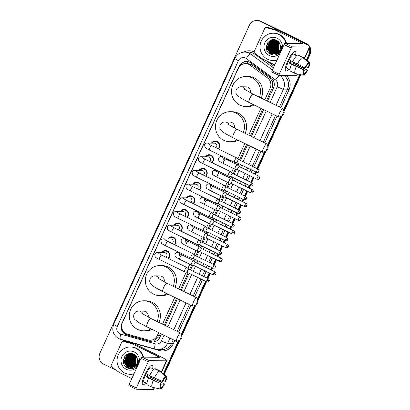 <?xml version="1.0" encoding="UTF-8"?>
<svg xmlns="http://www.w3.org/2000/svg" width="410" height="410" viewBox="0 0 410 410"><rect width="100%" height="100%" fill="white"/><g stroke="black" fill="none" stroke-linecap="round" stroke-linejoin="round"><path stroke-width="0.61" d="M186.119 255.819A4.372 4.218 90.8 0 1 185.776 256.839M192.357 242.131A4.372 4.218 90.8 0 1 192.013 243.15M198.594 228.447A4.372 4.218 90.8 0 1 198.25 229.462M204.831 214.758A4.372 4.218 90.8 0 1 204.487 215.778M211.068 201.074A4.372 4.218 90.8 0 1 210.725 202.089M217.305 187.385A4.372 4.218 90.8 0 1 216.962 188.405M223.542 173.696A4.372 4.218 90.8 0 1 223.199 174.716M229.784 160.013A4.372 4.218 90.8 0 1 229.436 161.027M161.566 252.621A4.648 4.489 90.8 0 1 167.254 250.93A4.648 4.489 90.8 0 1 168.464 258.464M167.803 238.933A4.648 4.489 90.8 0 1 173.491 237.241A4.648 4.489 90.8 0 1 174.701 244.775M174.04 225.249A4.648 4.489 90.8 0 1 179.729 223.558A4.648 4.489 90.8 0 1 180.938 231.091M180.277 211.56A4.648 4.489 90.8 0 1 185.966 209.869A4.648 4.489 90.8 0 1 187.175 217.402M186.514 197.871A4.648 4.489 90.8 0 1 192.203 196.18A4.648 4.489 90.8 0 1 193.412 203.719M192.751 184.187A4.648 4.489 90.8 0 1 198.44 182.496A4.648 4.489 90.8 0 1 199.649 190.03M198.988 170.498A4.648 4.489 90.8 0 1 204.677 168.807A4.648 4.489 90.8 0 1 205.887 176.341M205.225 156.815A4.648 4.489 90.8 0 1 210.914 155.123A4.648 4.489 90.8 0 1 212.129 162.657M211.463 143.126A4.648 4.489 90.8 0 1 217.151 141.435A4.648 4.489 90.8 0 1 218.366 148.968M266.515 100.701L272.712 86.843L272.563 81.744L269.841 77.931L252.36 65.139L251.156 64.421L247.789 63.637L245.6 63.606A8.195 7.908 -89.2 0 0 238.328 68.306L122.364 322.762A8.195 7.908 -89.2 0 0 127.433 334.16L148.092 339.982A8.195 7.908 -89.2 0 0 150.055 340.269A8.195 7.908 -89.2 0 0 157.327 335.57L158.675 332.618M264.757 99.84L270.113 88.083A8.195 7.908 -89.2 0 0 267.53 77.9L250.049 65.103A8.195 7.908 -89.2 0 0 248.855 64.385A8.195 7.908 -89.2 0 0 245.6 63.606M150.055 340.269L154.934 339.854L158.808 336.774L160.433 333.479M164.287 325.027L176.49 298.249M180.338 289.798L188.108 272.758M189.579 269.529L191.608 265.07M193.602 260.704L194.345 259.074M195.816 255.84L197.845 251.381M199.839 247.015L200.582 245.385M202.053 242.156L204.083 237.697M206.076 233.331L206.819 231.701M208.29 228.467L210.32 224.009M212.313 219.642L213.056 218.012M214.527 214.778L216.562 210.325M218.55 205.953L219.294 204.323M220.764 201.095L222.799 196.636M224.788 192.269L225.531 190.64M227.002 187.406L229.036 182.947M231.025 178.581L231.768 176.951M233.239 173.722L235.273 169.263M237.262 164.897L238.005 163.267M239.476 160.033L246.61 144.381M250.464 135.93L262.666 109.152M162.524 324.166L174.727 297.388M178.581 288.937L186.237 272.137M187.939 268.406L189.82 264.281M191.854 259.807L192.474 258.449M194.176 254.718L196.057 250.592M198.091 246.118L198.712 244.765M200.413 241.029L202.294 236.903M204.334 232.429L204.949 231.076M206.65 227.345L208.531 223.219M210.571 218.745L211.186 217.392M212.887 213.656L214.768 209.53M216.808 205.056L217.423 203.703M219.124 199.972L221.005 195.847M223.045 191.373L223.66 190.014M225.362 186.284L227.242 182.158M229.282 177.684L229.897 176.331M231.599 172.595L233.48 168.469M235.519 163.995L236.134 162.642M237.836 158.911L244.847 143.526M248.701 135.075L260.903 108.296M309.304 48.083A8.195 7.908 90.8 0 1 308.991 54.289L309.56 54.299L306.793 60.367L309.56 54.299A8.195 7.908 90.8 0 0 309.606 47.411A8.195 7.908 90.8 0 1 309.56 54.299L310.129 54.304L307.213 60.711M303.743 67.061L303.328 67.968L303.743 67.061M300.305 74.61L283.725 110.987L300.305 74.61M281.347 116.204L267.668 146.221L281.347 116.204M265.29 151.434L257.388 168.776L265.29 151.434M255.917 172.005L254.907 174.219L255.917 172.005M253.436 177.453L251.151 182.46L253.436 177.453M249.68 185.694L248.67 187.908L249.68 185.694M247.199 191.137L244.913 196.149L247.199 191.137M243.443 199.383L242.433 201.592L243.443 199.383M240.962 204.826L238.676 209.838L240.962 204.826M237.205 213.067L236.196 215.281L237.205 213.067M234.725 218.509L232.439 223.522L234.725 218.509M230.968 226.756L229.959 228.97L230.968 226.756M228.488 232.198L226.202 237.211L228.488 232.198M224.731 240.439L223.722 242.653L224.731 240.439M222.251 245.887L219.965 250.894L222.251 245.887M218.494 254.128L217.484 256.342L218.494 254.128M216.014 259.571L213.728 264.583L216.014 259.571M212.257 267.817L211.247 270.026L212.257 267.817M209.776 273.26L207.491 278.272L209.776 273.26M206.02 281.501L197.548 300.084L206.02 281.501M195.17 305.301L181.492 335.313L195.17 305.301M179.119 340.531L163.805 374.125L179.119 340.531M160.756 380.818L160.341 381.725L160.756 380.818M116.599 370.512L103.643 364.193A8.195 7.908 90.8 0 1 99.871 353.287L249.388 25.2A8.195 7.908 90.8 0 1 256.66 20.5A8.195 7.908 90.8 0 1 259.919 21.279L305.788 43.398A8.195 7.908 90.8 0 1 308.643 45.756A8.195 7.908 90.8 0 0 305.788 43.398L260.488 21.289L306.357 43.404A8.195 7.908 90.8 0 1 310.129 54.304M256.66 20.5L257.229 20.51A8.195 7.908 90.8 0 1 260.488 21.289A8.195 7.908 90.8 0 0 257.229 20.51L257.803 20.515A8.195 7.908 90.8 0 1 261.057 21.294L306.357 43.404M304.22 67.276L303.795 68.209M300.827 74.722L283.956 111.735M282.039 115.943L267.904 146.964M265.987 151.172L257.859 169.002M256.388 172.236L255.379 174.45M253.903 177.679L251.622 182.691M250.146 185.925L249.142 188.134M247.666 191.367L245.385 196.38M243.909 199.608L242.904 201.822M241.428 205.056L239.148 210.063M237.672 213.297L236.667 215.511M235.191 218.74L232.911 223.752M231.435 226.981L230.43 229.195M228.954 232.429L226.674 237.436M225.198 240.67L224.188 242.884M222.717 246.113L220.436 251.125M218.96 254.359L217.951 256.568M216.48 259.802L214.194 264.814M212.723 268.043L211.714 270.257M210.243 273.485L207.957 278.498M206.486 281.731L197.784 300.832M195.867 305.04L181.727 336.062M179.811 340.269L164.225 374.468M161.232 381.034L160.807 381.971M267.474 101.167L273.547 87.837A8.195 7.908 -89.2 0 0 270.964 77.654L250.858 62.945A8.195 7.908 -89.2 0 0 249.669 62.223A8.195 7.908 -89.2 0 0 246.41 61.444A8.195 7.908 -89.2 0 0 239.138 66.148L121.821 323.572A8.195 7.908 -89.2 0 0 126.89 334.97L150.649 341.668A8.195 7.908 -89.2 0 0 152.612 341.955A8.195 7.908 -89.2 0 0 159.885 337.251L161.391 333.945M239.66 66.251L239.707 66.153A8.195 7.908 90.8 0 1 246.697 61.454M305.214 43.388A8.195 7.908 90.8 0 1 307.397 44.967M308.991 54.289L306.378 60.024M303.272 66.845L302.867 67.727M299.782 74.497L283.494 110.244M280.655 116.466L267.438 145.473M264.599 151.695L256.921 168.546M255.45 171.78L254.441 173.994M252.97 177.222L250.684 182.235M249.213 185.463L248.204 187.677M246.728 190.911L244.447 195.918M242.976 199.152L241.967 201.366M240.491 204.595L238.21 209.607M236.734 212.841L235.729 215.05M234.253 218.284L231.973 223.296M230.497 226.525L229.492 228.739M228.016 231.968L225.736 236.98M224.26 240.214L223.255 242.423M221.779 245.657L219.499 250.669M218.023 253.898L217.018 256.112M215.542 259.346L213.261 264.353M211.785 267.587L210.776 269.8M209.305 273.029L207.024 278.041M205.548 281.27L197.318 299.336M194.478 305.563L181.261 334.565M178.427 340.792L163.39 373.782M160.284 380.603L159.879 381.484M165.245 325.494L177.448 298.716M181.297 290.265L189.061 273.229M190.537 269.995L192.679 265.29M194.442 261.421L195.298 259.54M196.774 256.306L198.917 251.602M200.68 247.737L201.541 245.851M203.011 242.623L205.154 237.918M206.917 234.048L207.778 232.168M209.249 228.934L211.391 224.229M213.154 220.36L214.015 218.479M215.486 215.25L217.633 210.54M219.391 206.676L220.252 204.795M221.723 201.561L223.87 196.856M225.628 192.987L226.489 191.106M227.96 187.872L230.107 183.167M231.865 179.303L232.726 177.417M234.197 174.188L236.344 169.484M238.107 165.614L238.963 163.733M240.434 160.5L247.568 144.853M251.417 136.402L263.625 109.624M152.894 341.95A8.195 7.908 90.8 0 1 151.218 341.673L127.459 334.98A8.195 7.908 90.8 0 1 121.632 326.949M287.702 61.187A10.921 2.593 -64 0 1 293.903 51.855A10.921 2.593 -64 0 1 295.62 54.909A10.921 2.593 -64 0 0 295.338 51.414A10.921 2.593 -64 0 0 287.702 61.187A10.921 2.593 -64 0 0 285.222 69.644A10.921 2.593 -64 0 0 288.686 69.116A10.921 2.593 -64 0 1 285.755 71.048A10.921 2.593 -64 0 1 287.702 61.187M274.797 64.882L262.595 58.932A1.363 1.317 -89.2 0 1 262.4 58.809L254.651 53.146A1.363 1.317 -89.2 0 1 254.22 51.445L264.752 28.346A1.363 1.317 -89.2 0 1 265.962 27.562L268.094 27.593A1.363 1.317 90.8 0 1 268.422 27.644L277.575 30.222A1.363 1.317 90.8 0 1 277.79 30.304L302.718 42.471A10.921 1.174 -155.5 0 1 309.816 46.96A10.921 1.174 -155.5 0 1 309.412 47.083L292.125 46.827A1.363 0.323 116 0 0 291.208 48.057L284.053 44.567A1.363 0.323 -64 0 1 284.976 43.337L302.257 43.593A2.732 0.292 24.5 0 0 302.36 43.562A2.732 0.292 24.5 0 0 300.586 42.44L275.658 30.273A1.363 1.317 -89.2 0 0 275.443 30.191L266.29 27.613A1.363 1.317 -89.2 0 0 265.962 27.562M297.491 73.995L296.753 75.619A10.921 1.174 -155.5 0 1 296.353 75.742L279.066 75.486A1.363 0.323 116 0 1 279.031 75.476A1.363 0.323 116 0 1 279.271 74.246L291.208 48.057M279 75.455L271.912 71.996A1.363 0.323 -64 0 1 271.876 71.986A1.363 0.323 -64 0 1 272.122 70.756L284.053 44.567M305.03 67.645L305.465 67.655A5.463 1.297 -64 0 1 308.105 64.119L308.797 62.602A7.098 1.686 -64 0 0 305.03 67.645L292.602 61.823A9.01 2.137 -64 0 1 297.68 55.027L302.447 57.354L308.797 62.602M308.233 63.842L308.817 64.129A5.463 1.297 -64 0 1 308.223 67.696L306.044 66.63M291.033 60.921A5.463 1.297 116 0 0 290.557 61.905A5.463 1.297 116 0 0 290.039 63.145L304.343 70.125A5.463 1.297 -64 0 0 303.743 73.687L303.051 75.209L295.103 73.472L290.331 71.145A9.01 2.137 -64 0 1 291.479 64.293L304.343 70.125M291.479 64.293L289.383 63.135A7.918 1.881 -64 0 1 289.916 61.9A7.918 1.881 -64 0 1 290.511 60.665L292.658 61.71M288.614 69.085A7.918 1.881 -64 0 1 288.502 69.044L287.072 68.347A7.918 1.881 -64 0 1 288.486 61.198A7.918 1.881 -64 0 1 294.021 54.115L295.451 54.812A7.918 1.881 -64 0 1 295.548 54.873L296.907 55.54M293.827 62.417A7.918 1.881 -64 0 1 293.447 63.191L307.536 70.171A7.098 1.686 -64 0 1 303.764 75.22L304.456 73.698L303.631 73.293M288.502 69.044A7.918 1.881 -64 0 1 288.404 68.977L289.972 69.746M308.817 64.129L309.509 62.612L303.159 57.364L298.388 55.037L298.265 55.314M303.159 57.364A9.01 2.137 -64 0 1 303.185 57.385L305.973 59.686M295.103 73.472A9.01 2.137 -64 0 1 296.245 66.62M309.509 62.612A7.098 1.686 -64 0 1 308.658 67.701L308.223 67.696M303.113 75.076L303.764 75.22M303.051 75.209A7.098 1.686 -64 0 1 303.902 70.12M293.304 62.161A5.463 1.297 116 0 1 292.791 63.186L307.536 70.171M307.095 70.166A5.463 1.297 -64 0 1 304.456 73.698M295.451 54.812A7.918 1.881 -64 0 0 294.836 54.863L296.666 55.755M297.373 64.15A9.01 2.137 -64 0 1 302.447 57.354M291.208 61.003A5.463 1.297 -64 0 1 290.07 63.155M289.383 63.135L290.039 63.145M295.425 55.15L295.548 54.873M292.791 63.186L293.447 63.191M276.099 54.617A12.29 11.864 90.8 0 1 275.489 53.73A12.29 11.864 90.8 0 1 275.479 53.71M275.92 40.257L273.506 41.323L270.574 47.498L274.208 53.105L275.371 53.541A12.29 11.864 90.8 0 1 275.253 53.336M275.202 53.244A12.29 11.864 90.8 0 1 275.002 52.875M274.92 52.711A12.29 11.864 90.8 0 1 274.608 52.039M274.485 51.737A12.29 11.864 90.8 0 1 274.013 50.317M273.824 49.482A12.29 11.864 90.8 0 1 273.803 44.746M273.998 43.88A12.29 11.864 90.8 0 1 274.485 42.379M274.623 42.051A12.29 11.864 90.8 0 1 274.972 41.318M275.064 41.133A12.29 11.864 90.8 0 1 275.3 40.713M277.052 59.932A13.653 13.181 90.8 0 1 273.019 60.521A13.653 13.181 90.8 0 1 267.592 59.224A13.653 13.181 90.8 0 1 260.381 43.793A13.653 13.181 90.8 0 1 273.424 33.215A13.653 13.181 90.8 0 1 278.851 34.517A13.653 13.181 90.8 0 1 285.965 43.352M273.424 33.215L273.993 33.225A13.653 13.181 90.8 0 1 279.42 34.527A13.653 13.181 90.8 0 1 286.534 43.357M279.394 52.552C280.85 50.896 281.573 48.954 281.567 46.719C280.999 50.876 278.79 53.177 274.936 53.628A6.826 6.591 90.8 0 0 280.44 45.776C280.066 43.388 278.846 41.615 276.791 40.462C268.401 35.706 261.887 50.281 270.354 54.079C273.68 55.616 276.694 55.109 279.394 52.552M280.112 53.223A9.558 9.23 90.8 0 1 269.283 55.519A9.558 9.23 90.8 0 1 264.875 42.799A9.558 9.23 90.8 0 1 277.16 38.222A9.558 9.23 90.8 0 1 282.341 48.329M276.166 40.17L274.854 40.072L271.374 41.292L268.437 47.468L272.076 53.069L274.295 53.7M274.767 40.072L271.194 41.287L268.263 47.463L271.897 53.069L274.208 53.7M277.401 40.826L274.408 40.062L270.482 41.277L267.551 47.452L271.184 53.059L274.936 53.628L273.321 53.09L269.683 47.483L272.619 41.307L275.474 40.165M275.207 40.118L272.086 41.302L269.15 47.478L272.788 53.08L274.654 53.669M275.12 40.108L271.907 41.297L268.975 47.473L272.609 53.08L274.562 53.674M275.566 40.18L272.793 41.313L269.862 47.488L273.496 53.09L275.007 53.613M275.827 40.236L273.327 41.318L270.395 47.493L274.034 53.1L275.279 53.561M276.273 40.359L274.218 41.333L271.287 47.509L274.92 53.115L275.73 53.449M276.186 40.329L274.039 41.328L271.107 47.504L274.741 53.11L275.638 53.474M276.627 40.477L274.931 41.343L271.994 47.519L276.089 53.331M276.54 40.447L274.751 41.343L271.82 47.514L275.453 53.121L276.002 53.361M276.981 40.621L275.643 41.354L272.706 47.529L276.453 53.187M276.878 53.372L277.145 53.464M276.893 40.585L275.464 41.354L272.527 47.524L276.361 53.223M276.791 53.402L277.058 53.49M277.237 53.233L277.503 53.346M277.59 53.382L277.857 53.474M277.15 53.269L277.411 53.377M277.503 53.413L277.77 53.505M277.949 53.244L278.216 53.356M277.857 53.279L278.123 53.387M276.883 40.508L274.587 40.062L270.661 41.282L267.73 47.457L271.364 53.059L273.941 53.71M276.063 40.129L274.941 40.078M275.945 40.083L275.653 40.088M275.566 40.093L275.3 40.113M275.833 40.083L275.566 40.083M275.479 40.083L275.207 40.103M275.92 40.129L275.653 40.165M275.833 40.118L275.566 40.149M276.176 40.175L275.92 40.216M277.334 40.79L276.35 41.364L273.419 47.539L276.811 53.018M277.242 40.744L276.176 41.364L273.239 47.534L276.724 53.064M277.652 41.005L277.063 41.374L274.131 47.55L277.175 52.823M277.575 40.949L276.883 41.374L273.952 47.545L277.083 52.875M277.97 41.251L274.843 47.56L277.539 52.593M277.893 41.19L274.664 47.56L277.447 52.654M278.293 41.538L275.551 47.57L277.903 52.326M278.211 41.461L275.377 47.57L277.811 52.398M278.615 41.866L276.263 47.581L278.267 52.019M278.534 41.779L276.084 47.581L278.175 52.101M278.943 42.245L276.976 47.591L278.631 51.665M278.861 42.143L276.796 47.591L278.539 51.757M279.266 42.686L277.688 47.601L279 51.245M279.184 42.568L277.508 47.601L278.908 51.358M279.369 50.737L278.4 47.611L279.066 44.136A6.826 6.591 90.8 0 1 279.584 43.199M279.512 43.071L278.221 47.611L279.277 50.876M276.965 60.126A13.653 13.181 90.8 0 1 273.588 60.531L273.019 60.521M275.971 43.26L275.064 47.709L275.843 50.743M275.259 43.25L274.351 47.698L275.13 50.732M274.546 43.24L273.639 47.688L274.418 50.722M273.834 43.229L272.932 47.678L273.711 50.712M271.794 39.888L269.411 42.215M268.858 43.158L267.95 47.601L268.729 50.635M270.21 40.523L267.238 47.591L271.686 54.412L272.957 54.904M267.223 43.588L266.526 47.581L270.62 54.212M276.355 42.727L275.151 47.709L276.202 51.265M275.643 42.717L274.444 47.698L275.489 51.255M274.931 42.707L273.731 47.688L274.777 51.245M274.218 42.696L273.019 47.678L274.064 51.235M271.948 39.847L269.734 41.892M269.242 42.625L268.037 47.606L269.088 51.158M270.462 40.39L267.33 47.591L271.779 54.412L273.101 54.919M267.715 42.778L266.618 47.581L271.159 54.448M282.762 114.031A1.912 0.451 116 0 0 282.546 115.753A1.912 0.451 116 0 0 283.756 114.047A1.912 0.451 116 0 0 284.171 112.422A1.912 0.451 116 0 0 282.762 114.031M282.546 115.753L279.138 117.04A4.643 1.102 -64 0 1 278.836 117.045A4.643 1.102 -64 0 1 279.666 112.858A4.643 1.102 -64 0 1 282.91 108.701A4.643 1.102 -64 0 1 283.09 108.947L284.171 112.422M250.325 92.757A4.643 4.484 -89.2 0 0 246.082 86.843L241.106 86.771C239.02 86.679 237.39 87.648 236.206 89.672C235.56 92.516 235.991 94.484 237.508 95.571L241.295 98.344L249.034 102.5L278.836 117.045M253.19 104.529A15.021 14.499 90.8 0 1 245.79 106.503A15.021 14.499 90.8 0 1 239.824 105.073A15.021 14.499 90.8 0 1 231.891 88.104A15.021 14.499 90.8 0 1 246.236 76.47A15.021 14.499 90.8 0 1 252.206 77.9A15.021 14.499 90.8 0 1 259.407 97.231M246.236 76.47L248.373 76.501A15.021 14.499 90.8 0 1 254.343 77.931A15.021 14.499 90.8 0 1 261.18 98.098M254.343 105.093A15.021 14.499 90.8 0 1 247.927 106.533L245.79 106.503M266.705 149.26A1.912 0.451 116 0 0 266.49 150.982A1.912 0.451 116 0 0 267.699 149.276A1.912 0.451 116 0 0 268.114 147.651A1.912 0.451 116 0 0 266.705 149.26M266.49 150.982L263.087 152.269A4.643 1.102 -64 0 1 262.784 152.279A4.643 1.102 -64 0 1 263.609 148.087A4.643 1.102 -64 0 1 266.854 143.93A4.643 1.102 -64 0 1 267.033 144.176L268.114 147.651M234.269 127.987A4.643 4.484 -89.2 0 0 230.03 122.072L225.049 122.001C222.968 121.908 221.333 122.877 220.149 124.901C219.504 127.746 219.939 129.714 221.451 130.8L225.239 133.573L232.982 137.734L262.784 152.279M237.134 139.759A15.021 14.499 90.8 0 1 229.738 141.732A15.021 14.499 90.8 0 1 223.768 140.302A15.021 14.499 90.8 0 1 215.834 123.333A15.021 14.499 90.8 0 1 230.184 111.699A15.021 14.499 90.8 0 1 236.15 113.129A15.021 14.499 90.8 0 1 243.35 132.461M230.184 111.699L232.316 111.73A15.021 14.499 90.8 0 1 238.287 113.16A15.021 14.499 90.8 0 1 245.124 133.327M238.287 140.322A15.021 14.499 90.8 0 1 231.87 141.763L229.738 141.732M196.585 303.128A1.912 0.451 116 0 0 196.369 304.845A1.912 0.451 116 0 0 197.579 303.139A1.912 0.451 116 0 0 197.994 301.514A1.912 0.451 116 0 0 196.585 303.128M196.369 304.845L192.966 306.132A4.643 1.102 -64 0 1 192.664 306.142A4.643 1.102 -64 0 1 193.489 301.95A4.643 1.102 -64 0 1 196.733 297.798A4.643 1.102 -64 0 1 196.913 298.044L197.994 301.514M164.149 281.849A4.643 4.484 -89.2 0 0 159.91 275.94L154.929 275.863C152.843 275.776 151.213 276.745 150.029 278.769C149.383 281.614 149.819 283.577 151.331 284.663L155.118 287.441L162.862 291.597L192.664 306.142M167.013 293.627A15.021 14.499 90.8 0 1 159.618 295.6A15.021 14.499 90.8 0 1 153.647 294.17A15.021 14.499 90.8 0 1 145.714 277.196A15.021 14.499 90.8 0 1 160.064 265.562A15.021 14.499 90.8 0 1 166.029 266.992A15.021 14.499 90.8 0 1 173.23 286.329M160.064 265.562L162.196 265.593A15.021 14.499 90.8 0 1 168.167 267.023A15.021 14.499 90.8 0 1 175.003 287.19M168.167 294.185A15.021 14.499 90.8 0 1 161.75 295.63L159.618 295.6M180.528 338.358A1.912 0.451 116 0 0 180.313 340.08A1.912 0.451 116 0 0 181.522 338.373A1.912 0.451 116 0 0 181.937 336.743A1.912 0.451 116 0 0 180.528 338.358M180.313 340.08L176.91 341.361A4.643 1.102 -64 0 1 176.607 341.371A4.643 1.102 -64 0 1 177.433 337.184A4.643 1.102 -64 0 1 180.677 333.028A4.643 1.102 -64 0 1 180.861 333.274L181.937 336.743M148.092 317.084A4.643 4.484 -89.2 0 0 143.854 311.169L138.872 311.093C136.791 311.005 135.156 311.974 133.973 313.998C133.327 316.843 133.762 318.811 135.274 319.892L139.062 322.67L146.806 326.826L176.607 341.371M150.962 328.856A15.021 14.499 90.8 0 1 143.561 330.829A15.021 14.499 90.8 0 1 137.591 329.399A15.021 14.499 90.8 0 1 129.657 312.425A15.021 14.499 90.8 0 1 144.007 300.791A15.021 14.499 90.8 0 1 149.978 302.221A15.021 14.499 90.8 0 1 157.173 321.558M144.007 300.791L146.139 300.822A15.021 14.499 90.8 0 1 152.11 302.252A15.021 14.499 90.8 0 1 158.947 322.419M152.11 329.414A15.021 14.499 90.8 0 1 145.693 330.86L143.561 330.829M217.941 148.763A4.095 3.956 -89.2 0 0 215.44 141.547A4.095 3.956 -89.2 0 0 212.252 143.136M215.783 147.713A2.46 2.373 -89.2 0 0 214.563 143.172L207.106 143.059A2.46 2.373 -89.2 0 1 209.167 144.361M258.115 169.13C260.007 171.083 258.751 171.083 258.951 171.462L256.87 170.719A1.773 0.42 116 0 1 258.115 169.13L238.707 159.659A1.773 0.42 116 0 1 238.728 159.669L236.652 157.901A2.46 0.584 116 0 0 236.621 157.881A2.46 0.584 116 0 0 236.56 157.865A2.46 0.584 116 0 0 234.904 160.079A2.46 0.584 116 0 0 234.464 162.298A2.46 0.584 116 0 0 234.499 162.309A2.46 0.584 116 0 0 234.53 162.314M238.707 159.659A1.773 0.42 116 0 0 238.661 159.649A1.773 0.42 116 0 0 237.467 161.248A1.773 0.42 116 0 0 237.149 162.847A1.773 0.42 116 0 0 237.175 162.857A1.773 0.42 116 0 0 237.195 162.857M211.698 162.447A4.095 3.956 -89.2 0 0 209.202 155.231A4.095 3.956 -89.2 0 0 206.015 156.825M209.546 161.397A2.46 2.373 -89.2 0 0 208.321 156.861L200.869 156.748A2.46 2.373 -89.2 0 1 202.929 158.05M232.49 173.358A1.773 0.42 116 0 0 232.47 173.343L230.415 171.585A2.46 0.584 116 0 0 230.384 171.564A2.46 0.584 116 0 0 230.317 171.554A2.46 0.584 116 0 0 228.667 173.768A2.46 0.584 116 0 0 228.226 175.982A2.46 0.584 116 0 0 228.262 175.998A2.46 0.584 116 0 0 228.293 175.998M251.873 182.814C253.769 184.772 252.514 184.766 252.714 185.146L250.633 184.403A1.773 0.42 116 0 1 251.873 182.814L232.47 173.343A1.773 0.42 116 0 0 232.424 173.333A1.773 0.42 116 0 0 231.23 174.932A1.773 0.42 116 0 0 230.912 176.536A1.773 0.42 116 0 0 230.938 176.541A1.773 0.42 116 0 0 230.958 176.546M205.461 176.136A4.095 3.956 -89.2 0 0 202.965 168.92A4.095 3.956 -89.2 0 0 199.778 170.509M203.309 175.085A2.46 2.373 -89.2 0 0 202.084 170.545L194.632 170.437A2.46 2.373 -89.2 0 1 196.692 171.739M245.636 196.503C247.532 198.46 246.277 198.455 246.477 198.835L244.396 198.091A1.773 0.42 116 0 1 245.636 196.503L226.233 187.032A1.773 0.42 116 0 0 226.233 187.032L224.178 185.274A2.46 0.584 116 0 0 224.147 185.253A2.46 0.584 116 0 0 224.08 185.238A2.46 0.584 116 0 0 222.43 187.452A2.46 0.584 116 0 0 221.989 189.671A2.46 0.584 116 0 0 222.025 189.681A2.46 0.584 116 0 0 222.056 189.686M226.233 187.032A1.773 0.42 116 0 0 226.187 187.022A1.773 0.42 116 0 0 224.993 188.62A1.773 0.42 116 0 0 224.675 190.219A1.773 0.42 116 0 0 224.7 190.23A1.773 0.42 116 0 0 224.721 190.23M199.224 189.82A4.095 3.956 -89.2 0 0 196.728 182.604A4.095 3.956 -89.2 0 0 193.54 184.198M197.072 188.769A2.46 2.373 -89.2 0 0 195.847 184.233L188.395 184.121A2.46 2.373 -89.2 0 1 190.455 185.422M239.399 210.186C241.295 212.144 240.04 212.139 240.239 212.518L238.159 211.775A1.773 0.42 116 0 1 239.399 210.186L219.996 200.715A1.773 0.42 116 0 1 220.016 200.731L217.941 198.958A2.46 0.584 116 0 0 217.91 198.942A2.46 0.584 116 0 0 217.843 198.927A2.46 0.584 116 0 0 216.193 201.141A2.46 0.584 116 0 0 215.752 203.36A2.46 0.584 116 0 0 215.788 203.37A2.46 0.584 116 0 0 215.819 203.37M219.996 200.715A1.773 0.42 116 0 0 219.95 200.705A1.773 0.42 116 0 0 218.755 202.304A1.773 0.42 116 0 0 218.438 203.908A1.773 0.42 116 0 0 218.463 203.919A1.773 0.42 116 0 0 218.484 203.919M192.987 203.509A4.095 3.956 -89.2 0 0 190.491 196.293A4.095 3.956 -89.2 0 0 187.303 197.886M190.834 202.458A2.46 2.373 -89.2 0 0 189.61 197.917L182.158 197.81A2.46 2.373 -89.2 0 1 184.218 199.111M213.779 214.42A1.773 0.42 116 0 0 213.759 214.404L211.703 212.647A2.46 0.584 116 0 0 211.673 212.626A2.46 0.584 116 0 0 211.606 212.611A2.46 0.584 116 0 0 209.956 214.825A2.46 0.584 116 0 0 209.515 217.044A2.46 0.584 116 0 0 209.551 217.054A2.46 0.584 116 0 0 209.582 217.059M233.162 223.875C235.058 225.833 233.802 225.828 234.002 226.207L231.922 225.464A1.773 0.42 116 0 1 233.162 223.875L213.759 214.404A1.773 0.42 116 0 0 213.712 214.394A1.773 0.42 116 0 0 212.518 215.993A1.773 0.42 116 0 0 212.201 217.592A1.773 0.42 116 0 0 212.226 217.602A1.773 0.42 116 0 0 212.247 217.607M186.75 217.197A4.095 3.956 -89.2 0 0 184.254 209.981A4.095 3.956 -89.2 0 0 181.066 211.57M184.597 216.142A2.46 2.373 -89.2 0 0 183.373 211.606L175.921 211.493A2.46 2.373 -89.2 0 1 177.976 212.795M207.532 228.098L205.466 226.335A2.46 0.584 116 0 0 205.436 226.315A2.46 0.584 116 0 0 205.369 226.299A2.46 0.584 116 0 0 203.719 228.513A2.46 0.584 116 0 0 203.278 230.733A2.46 0.584 116 0 0 203.314 230.743A2.46 0.584 116 0 0 203.345 230.748M207.542 228.103A1.773 0.42 116 0 0 207.522 228.093A1.773 0.42 116 0 0 207.47 228.078A1.773 0.42 116 0 0 206.276 229.677A1.773 0.42 116 0 0 205.963 231.281A1.773 0.42 116 0 0 205.989 231.291A1.773 0.42 116 0 0 206.01 231.291M180.513 230.881A4.095 3.956 -89.2 0 0 178.012 223.665A4.095 3.956 -89.2 0 0 174.824 225.259M178.36 229.831A2.46 2.373 -89.2 0 0 177.135 225.29L169.684 225.182A2.46 2.373 -89.2 0 1 171.739 226.484M201.305 241.792A1.773 0.42 116 0 0 201.284 241.777L199.229 240.019A2.46 0.584 116 0 0 199.198 239.999A2.46 0.584 116 0 0 199.132 239.988A2.46 0.584 116 0 0 197.482 242.202A2.46 0.584 116 0 0 197.041 244.416A2.46 0.584 116 0 0 197.077 244.432A2.46 0.584 116 0 0 197.107 244.432M220.688 251.248C222.584 253.206 221.328 253.201 221.523 253.58L219.447 252.837A1.773 0.42 116 0 1 220.688 251.248L201.284 241.777A1.773 0.42 116 0 0 201.233 241.767A1.773 0.42 116 0 0 200.039 243.366A1.773 0.42 116 0 0 199.726 244.97A1.773 0.42 116 0 0 199.752 244.975A1.773 0.42 116 0 0 199.772 244.98M174.276 244.57A4.095 3.956 -89.2 0 0 171.775 237.354A4.095 3.956 -89.2 0 0 168.587 238.943M172.123 243.519A2.46 2.373 -89.2 0 0 170.898 238.979L163.446 238.871A2.46 2.373 -89.2 0 1 165.502 240.173M214.45 264.937C216.347 266.889 215.091 266.889 215.286 267.269L213.21 266.526A1.773 0.42 116 0 1 214.45 264.937L195.042 255.466A1.773 0.42 116 0 1 195.068 255.481L192.992 253.708A2.46 0.584 116 0 0 192.961 253.687A2.46 0.584 116 0 0 192.895 253.672A2.46 0.584 116 0 0 191.239 255.886A2.46 0.584 116 0 0 190.804 258.105A2.46 0.584 116 0 0 190.84 258.115A2.46 0.584 116 0 0 190.87 258.121M195.042 255.466A1.773 0.42 116 0 0 194.996 255.456A1.773 0.42 116 0 0 193.802 257.055A1.773 0.42 116 0 0 193.489 258.654A1.773 0.42 116 0 0 193.51 258.664A1.773 0.42 116 0 0 193.535 258.664M168.038 258.254A4.095 3.956 -89.2 0 0 165.537 251.038A4.095 3.956 -89.2 0 0 162.35 252.632M165.886 257.203A2.46 2.373 -89.2 0 0 164.661 252.668L157.209 252.555A2.46 2.373 -89.2 0 1 159.264 253.857M208.213 278.621C210.11 280.578 208.854 280.573 209.049 280.952L206.973 280.209A1.773 0.42 116 0 1 208.213 278.621L188.805 269.15A1.773 0.42 116 0 1 188.831 269.165L186.755 267.392A2.46 0.584 116 0 0 186.724 267.376A2.46 0.584 116 0 0 186.658 267.361A2.46 0.584 116 0 0 185.002 269.575A2.46 0.584 116 0 0 184.567 271.794A2.46 0.584 116 0 0 184.602 271.804A2.46 0.584 116 0 0 184.633 271.804M188.805 269.15A1.773 0.42 116 0 0 188.759 269.139A1.773 0.42 116 0 0 187.565 270.738A1.773 0.42 116 0 0 187.252 272.342A1.773 0.42 116 0 0 187.273 272.348A1.773 0.42 116 0 0 187.298 272.353M239.225 166.568A1.773 0.42 116 0 0 239.199 166.552L237.149 164.794A2.46 0.584 116 0 0 237.118 164.779A2.46 0.584 116 0 0 237.052 164.764A2.46 0.584 116 0 0 235.396 166.978A2.46 0.584 116 0 0 234.961 169.197A2.46 0.584 116 0 0 234.997 169.207A2.46 0.584 116 0 0 235.027 169.207M258.608 176.023C260.504 177.981 259.248 177.976 259.443 178.355L257.367 177.612A1.773 0.42 116 0 1 258.608 176.023L239.199 166.552A1.773 0.42 116 0 0 239.153 166.542A1.773 0.42 116 0 0 237.959 168.141A1.773 0.42 116 0 0 237.646 169.745A1.773 0.42 116 0 0 237.667 169.75A1.773 0.42 116 0 0 237.692 169.755M229.313 160.971A4.095 3.956 -89.2 0 0 229.667 159.956M227.176 159.926A2.46 2.373 -89.2 0 0 227.304 158.803M252.37 189.712C254.267 191.67 253.011 191.665 253.206 192.044L251.13 191.301A1.773 0.42 116 0 1 252.37 189.712L232.962 180.241A1.773 0.42 116 0 1 232.988 180.256L230.907 178.483A2.46 0.584 116 0 0 230.881 178.463A2.46 0.584 116 0 0 230.815 178.447A2.46 0.584 116 0 0 229.159 180.661A2.46 0.584 116 0 0 228.724 182.88A2.46 0.584 116 0 0 228.759 182.891A2.46 0.584 116 0 0 228.79 182.896M232.962 180.241A1.773 0.42 116 0 0 232.916 180.231A1.773 0.42 116 0 0 231.722 181.83A1.773 0.42 116 0 0 231.409 183.429A1.773 0.42 116 0 0 231.43 183.439A1.773 0.42 116 0 0 231.455 183.444M223.076 174.655A4.095 3.956 -89.2 0 0 223.429 173.64M220.939 173.609A2.46 2.373 -89.2 0 0 221.067 172.492M226.75 193.94A1.773 0.42 116 0 0 226.725 193.93L224.67 192.172A2.46 0.584 116 0 0 224.644 192.152A2.46 0.584 116 0 0 224.577 192.136A2.46 0.584 116 0 0 222.922 194.35A2.46 0.584 116 0 0 222.486 196.569A2.46 0.584 116 0 0 222.522 196.58A2.46 0.584 116 0 0 222.553 196.585M246.133 203.401C248.029 205.354 246.774 205.354 246.969 205.733L244.893 204.99A1.773 0.42 116 0 1 246.133 203.401L226.725 193.93A1.773 0.42 116 0 0 226.679 193.915A1.773 0.42 116 0 0 225.485 195.514A1.773 0.42 116 0 0 225.172 197.118A1.773 0.42 116 0 0 225.192 197.128A1.773 0.42 116 0 0 225.218 197.128M216.839 188.344A4.095 3.956 -89.2 0 0 217.192 187.329M214.702 187.298A2.46 2.373 -89.2 0 0 214.83 186.176M220.503 207.619L218.433 205.856A2.46 0.584 116 0 0 218.407 205.835A2.46 0.584 116 0 0 218.34 205.82A2.46 0.584 116 0 0 216.685 208.034A2.46 0.584 116 0 0 216.249 210.253A2.46 0.584 116 0 0 216.28 210.268A2.46 0.584 116 0 0 216.311 210.268M220.508 207.629A1.773 0.42 116 0 0 220.488 207.614A1.773 0.42 116 0 0 220.442 207.603A1.773 0.42 116 0 0 219.247 209.202A1.773 0.42 116 0 0 218.93 210.807A1.773 0.42 116 0 0 218.955 210.812A1.773 0.42 116 0 0 218.981 210.817M210.602 202.027A4.095 3.956 -89.2 0 0 210.955 201.018M208.464 200.987A2.46 2.373 -89.2 0 0 208.593 199.865M214.271 221.313A1.773 0.42 116 0 0 214.251 221.303L212.195 219.545A2.46 0.584 116 0 0 212.165 219.524A2.46 0.584 116 0 0 212.103 219.509A2.46 0.584 116 0 0 210.448 221.723A2.46 0.584 116 0 0 210.012 223.942A2.46 0.584 116 0 0 210.043 223.952A2.46 0.584 116 0 0 210.074 223.957M233.659 230.774C235.555 232.726 234.294 232.726 234.494 233.105L232.419 232.362A1.773 0.42 116 0 1 233.659 230.774L214.251 221.303A1.773 0.42 116 0 0 214.204 221.292A1.773 0.42 116 0 0 213.01 222.891A1.773 0.42 116 0 0 212.693 224.49A1.773 0.42 116 0 0 212.718 224.501A1.773 0.42 116 0 0 212.739 224.501M204.364 215.716A4.095 3.956 -89.2 0 0 204.718 214.702M202.227 214.671A2.46 2.373 -89.2 0 0 202.355 213.548M208.034 235.002A1.773 0.42 116 0 0 208.013 234.986L205.958 233.228A2.46 0.584 116 0 0 205.928 233.213A2.46 0.584 116 0 0 205.866 233.198A2.46 0.584 116 0 0 204.211 235.412A2.46 0.584 116 0 0 203.775 237.631A2.46 0.584 116 0 0 203.806 237.641A2.46 0.584 116 0 0 203.837 237.641M227.422 244.457C229.318 246.415 228.057 246.41 228.257 246.789L226.182 246.046A1.773 0.42 116 0 1 227.422 244.457L208.013 234.986A1.773 0.42 116 0 0 207.967 234.976A1.773 0.42 116 0 0 206.773 236.575A1.773 0.42 116 0 0 206.455 238.179A1.773 0.42 116 0 0 206.481 238.184A1.773 0.42 116 0 0 206.502 238.189M198.127 229.405A4.095 3.956 -89.2 0 0 198.481 228.39M195.99 228.36A2.46 2.373 -89.2 0 0 196.118 227.237M221.185 258.146C223.076 260.104 221.82 260.099 222.02 260.478L219.945 259.735A1.773 0.42 116 0 1 221.185 258.146L201.776 248.675A1.773 0.42 116 0 1 201.797 248.691L199.721 246.917A2.46 0.584 116 0 0 199.69 246.897A2.46 0.584 116 0 0 199.629 246.881A2.46 0.584 116 0 0 197.974 249.095A2.46 0.584 116 0 0 197.538 251.315A2.46 0.584 116 0 0 197.569 251.325A2.46 0.584 116 0 0 197.599 251.33M201.776 248.675A1.773 0.42 116 0 0 201.73 248.665A1.773 0.42 116 0 0 200.536 250.264A1.773 0.42 116 0 0 200.218 251.863A1.773 0.42 116 0 0 200.244 251.873A1.773 0.42 116 0 0 200.264 251.873M191.89 243.089A4.095 3.956 -89.2 0 0 192.244 242.074M189.753 242.043A2.46 2.373 -89.2 0 0 189.881 240.921M195.549 262.369L193.484 260.606A2.46 0.584 116 0 0 193.453 260.586A2.46 0.584 116 0 0 193.392 260.57A2.46 0.584 116 0 0 191.736 262.784A2.46 0.584 116 0 0 191.301 265.003A2.46 0.584 116 0 0 191.332 265.014A2.46 0.584 116 0 0 191.362 265.019M195.56 262.374A1.773 0.42 116 0 0 195.539 262.359A1.773 0.42 116 0 0 195.493 262.349A1.773 0.42 116 0 0 194.299 263.948A1.773 0.42 116 0 0 193.981 265.552A1.773 0.42 116 0 0 194.007 265.562A1.773 0.42 116 0 0 194.027 265.562M185.653 256.778A4.095 3.956 -89.2 0 0 186.007 255.763M183.516 255.732A2.46 2.373 -89.2 0 0 183.644 254.61M144.715 374.945A10.921 2.593 -64 0 1 150.916 365.612A10.921 2.593 -64 0 1 152.633 368.667A10.921 2.593 -64 0 0 152.351 365.172A10.921 2.593 -64 0 0 144.715 374.945A10.921 2.593 -64 0 0 142.234 383.401A10.921 2.593 -64 0 0 145.699 382.878A10.921 2.593 -64 0 1 142.767 384.805A10.921 2.593 -64 0 1 144.715 374.945M131.81 378.645L119.607 372.69A1.363 1.317 -89.2 0 1 119.412 372.572L111.663 366.904A1.363 1.317 -89.2 0 1 111.233 365.207L121.76 342.104A1.363 1.317 -89.2 0 1 122.974 341.32L125.106 341.356A1.363 1.317 90.8 0 1 125.434 341.402L134.588 343.98A1.363 1.317 90.8 0 1 134.803 344.062L159.731 356.228A10.921 1.174 -155.5 0 1 166.829 360.718A10.921 1.174 -155.5 0 1 166.424 360.841L149.137 360.585A1.363 0.323 116 0 0 148.22 361.815L141.066 358.325A1.363 0.323 -64 0 1 141.988 357.095L159.27 357.351A2.732 0.292 24.5 0 0 159.372 357.32A2.732 0.292 24.5 0 0 157.599 356.198L132.671 344.031A1.363 1.317 -89.2 0 0 132.456 343.949L123.302 341.371A1.363 1.317 -89.2 0 0 122.974 341.32M154.503 387.752L153.765 389.377A10.921 1.174 -155.5 0 1 153.361 389.5L136.079 389.244A1.363 0.323 116 0 1 136.043 389.233A1.363 0.323 116 0 1 136.284 388.003L148.22 361.815M136.012 389.213L128.924 385.754A1.363 0.323 -64 0 1 128.889 385.743A1.363 0.323 -64 0 1 129.135 384.513L141.066 358.325M162.042 381.408L162.478 381.413A5.463 1.297 -64 0 1 165.117 377.876L165.809 376.359A7.098 1.686 -64 0 0 162.042 381.408L149.614 375.58A9.01 2.137 -64 0 1 154.688 368.785L159.459 371.111L165.809 376.359M165.245 377.605L165.83 377.887A5.463 1.297 -64 0 1 165.235 381.454L163.057 380.393M148.046 374.678A5.463 1.297 116 0 0 147.564 375.668A5.463 1.297 116 0 0 147.047 376.903L161.355 383.883A5.463 1.297 -64 0 0 160.756 387.445L160.064 388.967L152.115 387.23L147.344 384.903A9.01 2.137 -64 0 1 148.492 378.051L161.355 383.883M148.492 378.051L146.396 376.892A7.918 1.881 -64 0 1 146.929 375.657A7.918 1.881 -64 0 1 147.518 374.422L149.671 375.473M145.627 382.843A7.918 1.881 -64 0 1 145.514 382.802L144.084 382.105A7.918 1.881 -64 0 1 145.494 374.955A7.918 1.881 -64 0 1 151.034 367.872L152.464 368.569A7.918 1.881 -64 0 1 152.561 368.636L153.919 369.297M150.839 376.175A7.918 1.881 -64 0 1 150.46 376.954L164.543 383.929A7.098 1.686 -64 0 1 160.776 388.977L161.468 387.455L160.643 387.055M145.514 382.802A7.918 1.881 -64 0 1 145.417 382.74L146.985 383.504M165.83 377.887L166.522 376.37L160.172 371.122L155.4 368.795L155.277 369.072M160.172 371.122A9.01 2.137 -64 0 1 160.197 371.147L162.985 373.448M152.115 387.23A9.01 2.137 -64 0 1 153.258 380.377M166.522 376.37A7.098 1.686 -64 0 1 165.671 381.459L165.235 381.454M160.125 388.834L160.776 388.977M160.064 388.967A7.098 1.686 -64 0 1 160.915 383.878M150.311 375.919A5.463 1.297 116 0 1 149.804 376.944L164.543 383.929M164.108 383.924A5.463 1.297 -64 0 1 161.468 387.455M152.464 368.569A7.918 1.881 -64 0 0 151.849 368.626L153.673 369.512M154.385 377.907A9.01 2.137 -64 0 1 159.459 371.111M148.22 374.76A5.463 1.297 -64 0 1 147.077 376.918M146.396 376.892L147.047 376.903M152.438 368.908L152.561 368.636M149.804 376.944L150.46 376.954M133.112 368.38A12.29 11.864 90.8 0 1 132.502 367.488A12.29 11.864 90.8 0 1 132.491 367.468A12.29 11.864 90.8 0 1 132.476 367.447M132.932 354.014L130.518 355.08L127.587 361.256L131.22 366.863L132.384 367.298A12.29 11.864 90.8 0 1 132.266 367.093M132.215 367.001A12.29 11.864 90.8 0 1 132.015 366.632M131.933 366.468A12.29 11.864 90.8 0 1 131.62 365.802M131.497 365.494A12.29 11.864 90.8 0 1 131.026 364.075M130.836 363.239A12.29 11.864 90.8 0 1 130.816 358.504M131.01 357.638A12.29 11.864 90.8 0 1 131.497 356.141M131.636 355.808A12.29 11.864 90.8 0 1 131.979 355.075M132.076 354.891A12.29 11.864 90.8 0 1 132.312 354.471M134.065 373.689A13.653 13.181 90.8 0 1 130.031 374.279A13.653 13.181 90.8 0 1 124.604 372.982A13.653 13.181 90.8 0 1 117.393 357.551A13.653 13.181 90.8 0 1 130.436 346.978A13.653 13.181 90.8 0 1 135.864 348.274A13.653 13.181 90.8 0 1 142.977 357.11M130.436 346.978L131.005 346.983A13.653 13.181 90.8 0 1 136.433 348.285A13.653 13.181 90.8 0 1 143.546 357.12M136.407 366.309C137.862 364.654 138.585 362.712 138.58 360.477C138.011 364.633 135.802 366.935 131.948 367.386A6.826 6.591 90.8 0 0 137.452 359.534C137.073 357.146 135.859 355.373 133.798 354.219C125.414 349.469 118.9 364.039 127.366 367.837C130.693 369.374 133.706 368.867 136.407 366.309M137.124 366.981A9.558 9.23 90.8 0 1 126.295 369.277A9.558 9.23 90.8 0 1 121.888 356.556A9.558 9.23 90.8 0 1 134.172 351.98A9.558 9.23 90.8 0 1 139.354 362.086M133.173 353.927L131.866 353.83L128.386 355.05L125.45 361.225L129.088 366.827L131.308 367.457M131.779 353.835L128.207 355.045L125.275 361.22L128.909 366.827L131.22 367.462M134.413 354.583L131.42 353.82L127.495 355.034L124.563 361.21L128.197 366.817L131.948 367.386L130.334 366.847L126.695 361.241L129.632 355.07L132.486 353.922M132.22 353.881L129.094 355.06L126.162 361.236L129.801 366.842L131.666 367.427M132.133 353.866L128.919 355.055L125.983 361.231L129.621 366.837L131.574 367.437M132.579 353.938L129.806 355.07L126.874 361.246L130.508 366.853L132.02 367.375M132.84 353.994L130.339 355.08L127.407 361.251L131.041 366.858L132.292 367.319M133.286 354.117L131.231 355.091L128.299 361.266L131.933 366.873L132.743 367.206M133.199 354.086L131.051 355.091L128.12 361.261L131.753 366.868L132.65 367.232M133.639 354.235L131.943 355.101L129.006 361.277L133.101 367.088M133.552 354.204L131.764 355.101L128.832 361.271L132.466 366.878L133.014 367.119M133.993 354.378L132.65 355.111L129.719 361.287L133.465 366.945M133.891 367.129L134.157 367.222M133.906 354.342L132.476 355.111L129.539 361.287L133.373 366.981M133.803 367.16L134.07 367.252M134.249 366.991L134.516 367.104M134.603 367.14L134.869 367.237M134.162 367.027L134.424 367.135M134.516 367.17L134.777 367.263M134.962 367.001L135.228 367.114M134.869 367.037L135.136 367.145M133.896 354.271L131.6 353.82L127.674 355.039L124.742 361.215L128.376 366.817L130.954 367.468M133.076 353.886L131.953 353.835M132.953 353.84L132.666 353.845M132.579 353.851L132.312 353.871M132.845 353.84L132.579 353.84M132.486 353.845L132.22 353.861M133.014 353.866L132.666 353.922M132.845 353.876L132.579 353.907M133.188 353.933L132.932 353.979M134.347 354.547L133.363 355.121L130.431 361.297L133.824 366.776M134.254 354.506L133.188 355.121L130.252 361.297L133.737 366.822M134.664 354.763L134.075 355.132L131.144 361.307L134.188 366.581M134.588 354.706L133.896 355.132L130.964 361.307L134.096 366.632M134.982 355.009L131.851 361.318L134.552 366.35M134.9 354.947L131.677 361.318L134.459 366.412M135.305 355.296L132.563 361.328L134.916 366.084M135.223 355.224L132.389 361.328L134.823 366.156M135.628 355.624L133.276 361.338L135.279 365.781M135.546 355.537L133.096 361.338L135.187 365.858M135.951 356.003L133.988 361.348L135.643 365.423M135.874 355.901L133.809 361.348L135.551 365.515M136.279 356.444L134.7 361.359L136.012 365.002M136.197 356.326L134.521 361.359L135.92 365.115M136.376 364.5L135.408 361.369L136.079 357.894A6.826 6.591 90.8 0 1 136.597 356.956M136.525 356.828L135.233 361.369L136.284 364.633M133.978 373.884A13.653 13.181 90.8 0 1 130.6 374.289L130.031 374.279M132.983 357.018L132.076 361.466L132.855 364.5M132.271 357.007L131.364 361.456L132.143 364.49M131.559 356.997L130.652 361.446L131.431 364.48M130.846 356.987L129.944 361.435L130.723 364.469M128.807 353.645L126.423 355.972M125.87 356.915L124.963 361.359L125.742 364.393M127.223 354.281L124.25 361.348L128.699 368.17L129.97 368.662M124.23 357.346L123.538 361.338L127.633 367.97M133.368 356.49L132.163 361.466L133.209 365.023M132.655 356.474L131.451 361.456L132.502 365.013M131.943 356.464L130.744 361.446L131.789 365.002M131.231 356.454L130.031 361.435L131.077 364.992M128.96 353.61L126.746 355.649M126.254 356.382L125.05 361.364L126.101 364.92M127.474 354.148L124.343 361.353L128.791 368.17L130.108 368.677M124.727 356.536L123.63 361.343L128.171 368.206M252.36 65.139L250.049 65.103M124.64 333.509A8.195 2.065 -74.3 0 1 124.737 332.787M240.901 65.123A8.195 0.881 -155.5 0 1 240.429 64.877M273.757 87.335A8.195 0.881 -155.5 0 1 272.712 86.843M272.563 81.744A8.195 1.763 -53.8 0 1 273.444 80.621M159.874 337.276A8.195 0.881 -155.5 0 1 158.808 336.774M246.887 63.622A8.195 1.763 -53.8 0 1 248.378 61.731M154.626 341.714A8.195 2.065 -74.3 0 1 154.934 339.854M269.841 77.931L267.53 77.9M272.255 88.114L270.113 88.083M159.47 335.6L157.327 335.57M261.057 21.294L259.919 21.279M239.707 66.153L239.138 66.148M270.098 102.449L277.252 86.746A5.463 5.274 -89.2 0 0 275.53 79.96L246.241 58.533A5.463 5.274 -89.2 0 0 238.43 60.665L117.286 326.493A5.463 5.274 -89.2 0 0 120.663 334.094L155.267 343.846A5.463 5.274 -89.2 0 0 161.427 340.905L164.015 335.226M244.78 52.09A10.921 10.547 90.8 0 1 249.121 53.131A10.921 10.547 90.8 0 1 250.71 54.089L254.764 54.151A10.921 10.547 -89.2 0 0 253.18 53.192A10.921 10.547 -89.2 0 0 248.834 52.152L244.78 52.09C240.25 52.229 236.949 54.34 234.884 58.42A5.463 0.589 24.5 0 0 238.43 60.665M120.694 339.383A5.463 1.379 -74.3 0 1 120.601 339.372A5.463 1.379 -74.3 0 1 120.663 334.094M243.642 52.137A12.29 11.864 90.8 0 1 254.097 51.962L254.097 51.962M266.618 60.895L274.116 66.379M286.493 75.594A12.29 11.864 90.8 0 1 289.045 89.744L280.86 107.702M277.011 116.153L264.804 142.931M260.955 151.382L253.821 167.034M252.35 170.268L251.34 172.477M249.869 175.711L247.584 180.723M246.113 183.952L245.103 186.166M243.632 189.399L241.346 194.407M239.876 197.64L238.866 199.854M237.395 203.083L235.109 208.095M233.638 211.324L232.629 213.538M231.158 216.772L228.872 221.779M227.401 225.013L226.392 227.227M224.921 230.456L222.635 235.468M221.164 238.702L220.155 240.911M218.679 244.145L216.398 249.157M214.927 252.386L213.917 254.6M212.441 257.828L210.161 262.841M208.685 266.075L207.68 268.289M206.204 271.517L203.924 276.53M202.448 279.758L194.683 296.799M190.834 305.25L178.632 332.028M174.778 340.479L173.22 343.898A12.29 11.864 90.8 0 1 159.367 350.519L124.758 340.766A12.29 11.864 90.8 0 1 122.672 339.952M279.974 75.501L284.027 75.558M275.53 79.96A5.463 1.174 -53.8 0 1 279.999 75.517A10.921 10.547 90.8 0 1 283.443 89.098L287.497 89.154A10.921 10.547 -89.2 0 0 284.053 75.578A1.363 0.292 126.2 0 0 284.13 75.563M246.241 58.533A5.463 1.174 -53.8 0 1 250.71 54.089L272.46 70.002M273.455 67.824L254.764 54.151A1.363 0.292 126.2 0 0 255.384 53.679M169.955 338.127L167.618 343.252L171.672 343.313L173.292 339.757M161.427 340.905A5.463 0.589 24.5 0 0 167.618 343.252A10.921 10.547 90.8 0 1 157.922 349.52L161.976 349.581A10.921 10.547 -89.2 0 0 171.672 343.313L173.22 343.898M277.252 86.746A5.463 0.589 24.5 0 0 283.443 89.098L276.038 105.349M272.184 113.801L259.981 140.579M256.132 149.03L248.998 164.682M247.527 167.91L246.518 170.124M245.042 173.358L242.761 178.365M241.29 181.599L240.28 183.813M238.804 187.042L236.524 192.054M235.048 195.283L234.043 197.497M232.567 200.731L230.287 205.738M228.811 208.972L227.806 211.186M226.33 214.415L224.05 219.427M222.574 222.661L221.569 224.87M220.093 228.103L217.812 233.116M216.336 236.344L215.332 238.558M213.856 241.787L211.575 246.799M210.099 250.033L209.09 252.247M207.619 255.476L205.338 260.488M203.862 263.717L202.853 265.931M201.382 269.165L199.096 274.172M197.625 277.406L189.861 294.441M186.012 302.893L173.804 329.671M177.146 331.3L189.348 304.522M193.202 296.071L200.967 279.036M202.437 275.802L204.723 270.795M206.194 267.561L207.204 265.347M208.675 262.118L210.96 257.106M212.431 253.877L213.441 251.663M214.912 248.429L217.197 243.417M218.668 240.188L219.678 237.974M221.149 234.745L223.435 229.733M224.905 226.499L225.915 224.29M227.386 221.057L229.672 216.044M231.143 212.816L232.152 210.602M233.623 207.368L235.909 202.361M237.38 199.127L238.389 196.913M239.86 193.684L242.146 188.672M243.617 185.443L244.626 183.229M246.097 179.995L248.383 174.988M249.854 171.754L250.864 169.54M252.34 166.311L259.468 150.66M263.322 142.208L275.525 115.43M279.374 106.979L287.497 89.154L289.045 89.744M167.864 326.775L180.072 299.997M183.921 291.546L191.685 274.505M193.156 271.276L195.442 266.264M196.913 263.03L197.922 260.821M199.398 257.588L201.679 252.575M203.15 249.347L204.159 247.133M205.635 243.904L207.916 238.892M209.392 235.658L210.397 233.449M211.873 230.215L214.153 225.203M215.629 221.974L216.634 219.76M218.11 216.526L220.39 211.519M221.866 208.285L222.871 206.071M224.347 202.842L226.627 197.83M228.103 194.601L229.108 192.387M230.584 189.153L232.865 184.141M234.341 180.912L235.35 178.698M236.821 175.47L239.102 170.458M240.578 167.224L241.587 165.015M243.058 161.781L250.192 146.129M254.041 137.678L266.244 110.9M159.367 350.519A1.363 0.343 105.7 0 0 159.505 349.545M155.303 349.135A5.463 1.379 -74.3 0 1 155.211 349.125A5.463 1.379 -74.3 0 1 155.267 343.846M157.922 349.52L155.211 349.125L118.828 338.691C113.268 335.272 111.571 330.46 113.734 324.248A5.463 0.589 24.5 0 0 117.286 326.493M151.218 341.673L150.649 341.668M127.459 334.98L126.89 334.97M296.353 75.742L297.178 73.928M300.55 66.522L300.899 65.759M304.297 58.307L309.412 47.083M272.122 70.756L279.271 74.246M300.074 43.562L300.586 42.44M277.79 30.304L275.658 30.273M284.976 43.337L292.125 46.827M275.443 30.191L277.575 30.222M268.422 27.644L266.29 27.613M245.267 89.872A4.643 4.484 -89.2 0 0 241.106 86.771M244.088 89.021L253.108 94.156A4.643 1.102 116 0 0 249.864 98.313A4.643 1.102 116 0 0 249.034 102.5M229.21 125.101A4.643 4.484 -89.2 0 0 225.049 122.001M228.032 124.25L237.052 129.386A4.643 1.102 116 0 0 233.808 133.542A4.643 1.102 116 0 0 232.982 137.734M159.09 278.969A4.643 4.484 -89.2 0 0 154.929 275.863M157.911 278.113L166.931 283.254A4.643 1.102 116 0 0 163.687 287.405A4.643 1.102 116 0 0 162.862 291.597M143.034 314.198A4.643 4.484 -89.2 0 0 138.872 311.093M141.855 313.342L150.88 318.483A4.643 1.102 116 0 0 147.631 322.639A4.643 1.102 116 0 0 146.806 326.826M208.695 144.043L211.493 145.617A2.46 0.584 116 0 0 209.776 147.815A2.46 0.584 116 0 0 209.715 147.954A2.46 0.584 116 0 0 209.336 150.034L234.464 162.298M256.87 170.719A1.773 0.42 116 0 0 256.558 172.318L237.149 162.847L234.499 162.309M202.458 157.732L205.256 159.3A2.46 0.584 116 0 0 203.539 161.504A2.46 0.584 116 0 0 203.478 161.642A2.46 0.584 116 0 0 203.099 163.718L228.226 175.982M250.633 184.403A1.773 0.42 116 0 0 250.32 186.007L230.912 176.536M196.221 171.416L199.019 172.989A2.46 0.584 116 0 0 197.302 175.188A2.46 0.584 116 0 0 197.236 175.326A2.46 0.584 116 0 0 196.861 177.407L221.989 189.671M244.396 198.091A1.773 0.42 116 0 0 244.083 199.69L224.675 190.219L222.025 189.681M189.984 185.105L192.782 186.678A2.46 0.584 116 0 0 191.065 188.877A2.46 0.584 116 0 0 190.998 189.015A2.46 0.584 116 0 0 190.624 191.096L215.752 203.36M238.159 211.775A1.773 0.42 116 0 0 237.846 213.379L218.438 203.908M183.747 198.794L186.545 200.362A2.46 0.584 116 0 0 184.828 202.56A2.46 0.584 116 0 0 184.761 202.704A2.46 0.584 116 0 0 184.387 204.78L209.515 217.044M231.922 225.464A1.773 0.42 116 0 0 231.604 227.068L212.201 217.592M225.684 239.153L227.765 239.896C227.565 239.517 228.821 239.517 226.925 237.564A1.773 0.42 116 0 0 225.684 239.153A1.773 0.42 116 0 0 225.367 240.752L205.963 231.281L203.314 230.743M177.51 212.477L180.308 214.051A2.46 0.584 116 0 0 178.586 216.249A2.46 0.584 116 0 0 178.524 216.388A2.46 0.584 116 0 0 178.15 218.468L203.278 230.733M171.272 226.166L174.071 227.734A2.46 0.584 116 0 0 172.349 229.938A2.46 0.584 116 0 0 172.287 230.077A2.46 0.584 116 0 0 171.913 232.152L197.041 244.416M219.447 252.837A1.773 0.42 116 0 0 219.13 254.441L199.726 244.97M165.035 239.85L167.833 241.423A2.46 0.584 116 0 0 166.111 243.622A2.46 0.584 116 0 0 166.05 243.76A2.46 0.584 116 0 0 165.676 245.841L190.804 258.105M213.21 266.526A1.773 0.42 116 0 0 212.892 268.125L193.489 258.654L190.84 258.115M158.798 253.539L161.596 255.112A2.46 0.584 116 0 0 159.874 257.311A2.46 0.584 116 0 0 159.813 257.449A2.46 0.584 116 0 0 159.439 259.53L184.567 271.794M206.973 280.209A1.773 0.42 116 0 0 206.655 281.813L187.252 272.342M223.204 157.87A2.46 2.373 -89.2 0 0 221.144 156.569L222.773 156.589M223.199 159.967C223.214 158.209 223.055 157.404 222.732 157.553L225.531 159.121A2.46 0.584 116 0 0 223.814 161.32A2.46 0.584 116 0 0 223.747 161.463A2.46 0.584 116 0 0 223.373 163.539L234.961 169.197M257.367 177.612A1.773 0.42 116 0 0 257.049 179.216L237.646 169.745L234.997 169.207M216.967 171.554A2.46 2.373 -89.2 0 0 214.907 170.252L216.536 170.278M216.962 173.655C216.977 171.898 216.818 171.093 216.495 171.236L219.294 172.81A2.46 0.584 116 0 0 217.577 175.008A2.46 0.584 116 0 0 217.51 175.147A2.46 0.584 116 0 0 217.136 177.228L228.724 182.88M251.13 191.301A1.773 0.42 116 0 0 250.812 192.905L231.409 183.429M210.725 185.243A2.46 2.373 -89.2 0 0 208.669 183.941L210.299 183.967M210.725 187.339C210.74 185.581 210.581 184.777 210.258 184.925L213.056 186.494A2.46 0.584 116 0 0 211.334 188.697A2.46 0.584 116 0 0 211.273 188.836A2.46 0.584 116 0 0 210.899 190.911L222.486 196.569M244.893 204.99A1.773 0.42 116 0 0 244.575 206.589L225.172 197.118M238.656 218.673L240.731 219.417C240.532 219.037 241.792 219.042 239.896 217.085A1.773 0.42 116 0 0 238.656 218.673A1.773 0.42 116 0 0 238.338 220.278L218.93 210.807L216.28 210.268M204.487 198.932A2.46 2.373 -89.2 0 0 202.432 197.625L204.062 197.651M204.487 201.028C204.498 199.27 204.344 198.466 204.021 198.609L206.819 200.183A2.46 0.584 116 0 0 205.097 202.381A2.46 0.584 116 0 0 205.036 202.519A2.46 0.584 116 0 0 204.662 204.6L216.249 210.253M198.25 212.616A2.46 2.373 -89.2 0 0 196.195 211.314L197.825 211.34M198.25 214.712C198.261 212.954 198.107 212.149 197.784 212.298L200.582 213.871A2.46 0.584 116 0 0 198.86 216.07A2.46 0.584 116 0 0 198.799 216.208A2.46 0.584 116 0 0 198.425 218.289L210.012 223.942M232.419 232.362A1.773 0.42 116 0 0 232.101 233.961L212.693 224.49M192.013 226.305A2.46 2.373 -89.2 0 0 189.958 225.003L191.588 225.023M192.013 228.401C192.023 226.643 191.87 225.838 191.547 225.982L194.345 227.555A2.46 0.584 116 0 0 192.623 229.754A2.46 0.584 116 0 0 192.562 229.897A2.46 0.584 116 0 0 192.187 231.973L203.775 237.631M226.182 246.046A1.773 0.42 116 0 0 225.864 247.65L206.455 238.179L203.806 237.641M185.776 239.988A2.46 2.373 -89.2 0 0 183.716 238.687L185.351 238.712M185.776 242.09C185.786 240.332 185.633 239.522 185.31 239.671L188.103 241.244A2.46 0.584 116 0 0 186.386 243.443A2.46 0.584 116 0 0 186.324 243.581A2.46 0.584 116 0 0 185.95 245.662L197.538 251.315M219.945 259.735A1.773 0.42 116 0 0 219.627 261.334L200.218 251.863M213.707 273.419L215.783 274.162C215.583 273.788 216.839 273.788 214.948 271.835A1.773 0.42 116 0 0 213.707 273.419A1.773 0.42 116 0 0 213.39 275.023L193.981 265.552L191.332 265.014M179.539 253.677A2.46 2.373 -89.2 0 0 177.479 252.375L179.114 252.401M179.539 255.773C179.549 254.015 179.395 253.211 179.073 253.359L181.866 254.928A2.46 0.584 116 0 0 180.149 257.126A2.46 0.584 116 0 0 180.087 257.27A2.46 0.584 116 0 0 179.713 259.346L191.301 265.003M153.361 389.5L154.191 387.686M157.563 380.285L157.911 379.516M161.309 372.065L166.424 360.841M129.135 384.513L136.284 388.003M157.086 357.32L157.599 356.198M134.803 344.062L132.671 344.031M141.988 357.095L149.137 360.585M132.456 343.949L134.588 343.98M125.434 341.402L123.302 341.371M234.884 58.42L113.734 324.248M300.832 66.661L301.186 65.892M304.548 58.512L309.816 46.96M271.876 71.986L279.031 75.476M253.108 94.156L282.91 108.701M237.052 129.386L266.854 143.93M166.931 283.254L196.733 297.798M150.88 318.483L180.677 333.028M215.44 141.547L217.418 141.573M207.106 143.059C206.051 143.003 205.205 143.551 204.57 144.709L205.082 147.369C205.62 147.851 205.374 148.01 209.336 150.034M211.493 145.617L236.621 157.881M256.558 172.318C259.284 172.605 258.52 171.59 258.951 171.462M209.202 155.231L211.181 155.262M200.869 156.748C199.813 156.687 198.968 157.24 198.332 158.393L198.845 161.053C199.383 161.535 199.137 161.699 203.099 163.718M205.256 159.3L230.384 171.564M230.922 176.541L228.262 175.998M250.32 186.007C253.047 186.294 252.283 185.279 252.714 185.146M202.965 168.92L204.944 168.951M194.632 170.437C193.576 170.375 192.731 170.924 192.095 172.082L192.608 174.742C193.146 175.224 192.9 175.383 196.861 177.407M199.019 172.989L224.147 185.253M244.083 199.69C246.81 199.983 246.046 198.963 246.477 198.835M196.728 182.604L198.707 182.635M188.395 184.121C187.339 184.064 186.494 184.613 185.858 185.771L186.371 188.426C186.909 188.907 186.663 189.071 190.624 191.096M192.782 186.678L217.91 198.942M218.448 203.913L215.788 203.37M237.846 213.379C240.573 213.666 239.809 212.652 240.239 212.518M190.491 196.293L192.469 196.323M182.158 197.81C181.102 197.748 180.256 198.296 179.621 199.455L180.133 202.115C180.666 202.596 180.426 202.755 184.387 204.78M186.545 200.362L211.673 212.626M212.211 217.602L209.551 217.054M231.604 227.068C234.335 227.355 233.572 226.335 234.002 226.207M184.254 209.981L186.232 210.007M175.921 211.493C174.865 211.437 174.019 211.985 173.384 213.144L173.896 215.803C174.429 216.285 174.188 216.444 178.15 218.468M180.308 214.051L205.436 226.315M226.925 237.564L207.522 228.093M225.367 240.752C228.098 241.039 227.335 240.024 227.765 239.896M178.012 223.665L179.995 223.696M169.684 225.182C168.628 225.121 167.782 225.669 167.147 226.827L167.659 229.487C168.192 229.969 167.951 230.133 171.913 232.152M174.071 227.734L199.198 239.999M199.737 244.975L197.077 244.432M219.13 254.441C221.861 254.728 221.098 253.713 221.523 253.58M171.775 237.354L173.753 237.385M163.446 238.871C162.391 238.81 161.545 239.358 160.91 240.516L161.422 243.176C161.955 243.658 161.714 243.817 165.676 245.841M167.833 241.423L192.961 253.687M212.892 268.125C215.624 268.412 214.86 267.397 215.286 267.269M165.537 251.038L167.516 251.069M157.209 252.555C156.148 252.498 155.308 253.047 154.672 254.205L155.185 256.86C155.718 257.342 155.477 257.506 159.439 259.53M161.596 255.112L186.724 267.376M187.262 272.348L184.602 271.804M206.655 281.813C209.387 282.101 208.623 281.086 209.049 280.952M223.373 163.539L219.898 161.571C218.919 161.309 218.489 160.192 218.607 158.214C219.242 157.056 220.088 156.507 221.144 156.569M225.531 159.121L237.118 164.779M257.049 179.216C259.781 179.503 259.017 178.488 259.443 178.355M217.136 177.228L213.661 175.254C212.682 174.998 212.252 173.881 212.37 171.903C213.005 170.744 213.851 170.196 214.907 170.252M219.294 172.81L230.881 178.463M231.419 183.439L228.759 182.891M250.812 192.905C253.544 193.192 252.775 192.172 253.206 192.044M210.899 190.911L207.424 188.943C206.445 188.687 206.015 187.565 206.133 185.586C206.768 184.428 207.614 183.88 208.669 183.941M213.056 186.494L224.644 192.152M225.182 197.123L222.522 196.58M244.575 206.589C247.307 206.876 246.538 205.861 246.969 205.733M204.662 204.6L201.187 202.632C200.208 202.371 199.778 201.254 199.895 199.275C200.531 198.117 201.377 197.569 202.432 197.625M206.819 200.183L218.407 205.835M239.896 217.085L220.488 207.614M238.338 220.278C241.07 220.565 240.301 219.55 240.731 219.417M198.425 218.289L194.95 216.316C193.971 216.06 193.54 214.942 193.658 212.964C194.294 211.806 195.139 211.252 196.195 211.314M200.582 213.871L212.165 219.524M212.708 224.495L210.043 223.952M232.101 233.961C234.833 234.248 234.064 233.234 234.494 233.105M192.187 231.973L188.713 230.005C187.734 229.743 187.303 228.626 187.421 226.648C188.057 225.49 188.897 224.941 189.958 225.003M194.345 227.555L205.928 233.213M225.864 247.65C228.595 247.937 227.827 246.922 228.257 246.789M185.95 245.662L182.476 243.689C181.497 243.432 181.066 242.315 181.184 240.337C181.814 239.179 182.66 238.63 183.716 238.687M188.103 241.244L199.69 246.897M200.234 251.873L197.569 251.325M219.627 261.334C222.358 261.626 221.59 260.606 222.02 260.478M179.713 259.346L176.233 257.377C175.26 257.116 174.829 255.999 174.947 254.021C175.577 252.862 176.423 252.314 177.479 252.375M181.866 254.928L193.453 260.586M214.948 271.835L195.539 262.359M213.39 275.023C216.116 275.31 215.352 274.295 215.783 274.162M157.845 380.424L158.198 379.65M161.56 372.27L166.829 360.718M128.889 385.743L136.043 389.233"/></g></svg>
